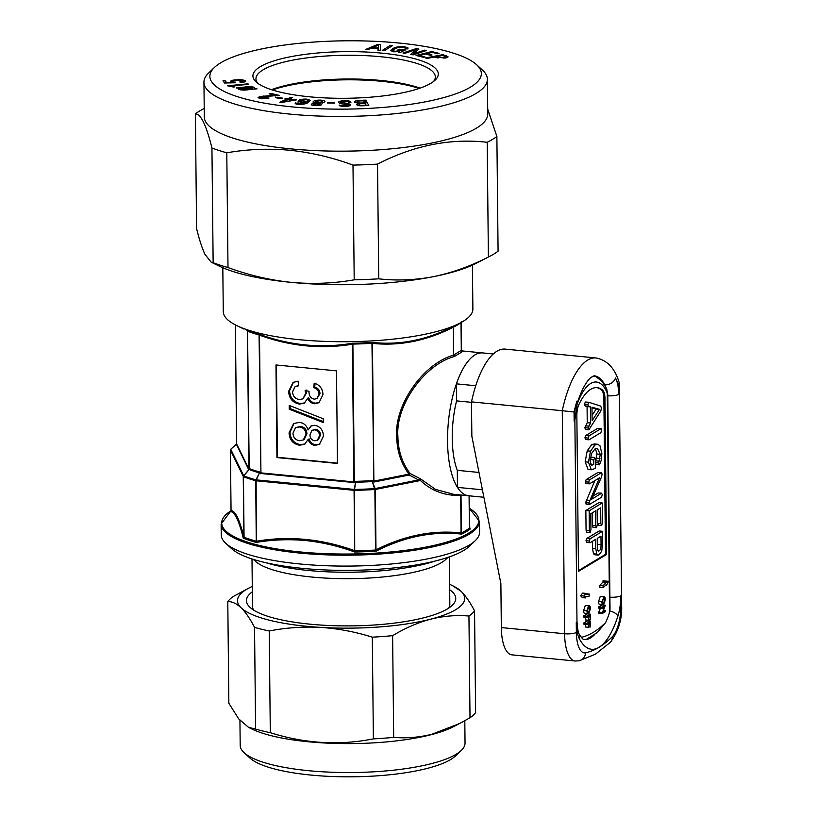<?xml version="1.0" encoding="UTF-8"?>
<svg xmlns="http://www.w3.org/2000/svg" width="817" height="817" viewBox="0 0 817 817"><rect width="100%" height="100%" fill="white"/><g stroke="black" fill="none" stroke-linecap="round" stroke-linejoin="round"><path stroke-width="1.23" d="M599.218 554.774L601.71 551.148L602.65 543.775L602.517 531.295L590.048 538.781L589.292 541.007L590.088 542.702L595.675 539.353L595.767 548.615L596.798 554.13L598.075 555.08L599.218 554.774M586.514 542.468L590.088 542.702M598.524 551.036L599.178 550.852C600.454 549.994 601.077 547.972 601.057 544.786L600.965 536.166L597.258 538.393L597.36 547.819C597.462 550.454 598.064 551.465 599.178 550.852L597.993 550.729M592.396 541.324L592.468 548.299L593.499 553.803L594.776 554.763L598.075 555.08M602.517 531.295L599.218 530.968L586.749 538.454L585.993 540.691L586.79 542.386M597.37 548.227L597.687 538.137M590.048 538.781L586.749 538.454M589.292 541.007L585.993 540.691M595.767 548.615L592.468 548.299M596.798 554.13L593.499 553.803M601.057 544.786L597.758 544.469M588.843 429.803L600.822 411.012L601.404 407.949L600.679 406.1L588.863 402.281L587.862 404.538L588.393 406.243L590.374 406.886L590.548 423.002L588.107 427.996L588.843 429.803L585.319 429.548M592.121 420.704L599.494 409.337L591.978 407.244L592.121 420.704M588.863 402.281L585.278 402.015L584.563 404.211L585.095 405.926L587.076 406.57L587.239 422.675L584.809 427.669L585.544 429.487M592.059 415.383L596.196 409.021L591.988 407.846M588.577 402.332L585.278 402.015M587.862 404.538L584.563 404.211M588.393 406.243L585.095 405.926M590.374 406.886L587.076 406.57M590.548 423.002L587.239 422.675M588.587 426.096L585.289 425.769M588.107 427.996L584.809 427.669M599.494 409.337L596.196 409.021M588.22 438.106L589.026 439.801L600.873 432.683L601.629 430.048L600.832 428.762L588.986 435.87L588.22 438.106L584.911 437.789L585.728 439.475M585.442 439.556L589.026 439.801M597.523 428.435L601.159 428.659L597.523 428.435L585.687 435.553L584.911 437.789M588.986 435.87L585.687 435.553M591.804 457.265L594.868 457.438L593.775 459.879L593.826 464.485L591.498 465.292L590.058 461.013L591.61 453.394L594.99 448.942L597.278 448.267L600.291 454.334L598.708 462.943L599.474 464.822L601.271 460.216L601.874 453.476L599.933 445.643L597.615 444.244L594.939 445.02L590.517 451.178L588.465 462.146L585.166 461.819L588.026 469.469L591.334 469.795L593.551 469.101L595.46 467.967L595.358 458.96L594.562 457.53L591.263 457.214L590.477 459.562L590.487 464.179M588.465 462.146L591.334 469.795M593.775 459.879L590.477 459.562M593.826 464.485L590.517 464.158M600.291 454.334L596.992 454.007L595.409 462.626L596.165 464.505M595.44 448.696L596.992 454.007M599.954 458.511L596.655 458.194M599.055 461.145L595.756 460.829M598.708 462.943L595.409 462.626M595.93 464.577L599.474 464.822M594.939 445.02L591.631 444.703L587.219 450.861L585.166 461.819M597.615 444.244L594.316 443.927L591.631 444.703M590.517 451.178L587.219 450.861M588.894 502.935L589.66 504.355L601.547 497.216L602.313 494.581L601.506 493.284L591.722 499.167L601.608 476.73L602.088 474.003L601.353 472.757L589.445 479.916L588.679 482.122L589.496 483.827L599.535 477.792L588.894 502.935L585.595 502.618L586.361 504.028M586.075 504.12L589.66 504.355M598.207 492.968L601.833 493.192L598.207 492.968L593.101 496.031M598.565 472.492L601.649 472.665L598.044 472.44L586.136 479.589L585.381 481.805L586.187 483.511M589.445 479.916L586.136 479.589M588.679 482.122L585.381 481.805M585.901 483.593L589.496 483.827M594.868 480.6L585.595 502.618M589.506 500.76L586.208 500.443M589.363 530.601L590.18 532.429L590.946 529.63L590.783 513.77L595.552 510.901L595.705 525.791L596.522 527.68L597.298 524.841L597.135 509.951L600.669 507.827L600.832 523.687L601.669 525.525L602.425 522.757L602.221 502.955L589.159 510.799L589.363 530.601L586.065 530.284L586.882 532.102M586.606 532.194L590.18 532.429M592.274 512.872L592.407 525.464L593.224 527.363M595.705 525.791L592.407 525.464M592.958 527.445L596.522 527.68M597.39 509.798L597.533 523.37L598.371 525.208M600.832 523.687L597.533 523.37M598.085 525.29L601.669 525.525M602.221 502.955L598.922 502.629L585.85 510.472L586.065 530.284M589.159 510.799L585.85 510.472M272.378 89.982A90.83 22.856 179.4 0 1 419.141 88.44M420.009 88.144A89.707 22.57 -0.6 0 0 271.499 89.707M433.572 81.455A89.707 22.57 -0.6 0 0 435.338 76.921A89.707 22.57 -0.6 0 0 363.463 55.556A89.707 22.57 -0.6 0 0 263.115 69.823A89.707 22.57 -0.6 0 0 255.946 78.8A89.707 22.57 -0.6 0 0 257.804 83.293M430.886 83.273A92.699 23.325 -0.6 0 0 435.175 80.086A92.699 23.325 -0.6 0 0 375.779 52.615A92.699 23.325 -0.6 0 0 260.337 66.657A92.699 23.325 -0.6 0 0 256.17 81.966A92.699 23.325 -0.6 0 0 339.269 98.295A92.699 23.325 -0.6 0 0 430.886 83.273M492.477 139.421A159.07 40.023 -0.6 0 0 496.879 136.47L498.084 251.197A159.07 40.023 179.4 0 1 493.682 254.158A159.07 40.023 179.4 0 1 489.546 256.436A159.07 40.023 179.4 0 1 488.392 257.018C470.5 266.209 452.261 272.745 433.653 276.616A143.526 36.111 179.4 0 1 291.189 282.365A143.526 36.111 179.4 0 1 219.456 266.199L211.205 262.186L204.955 254.342C202.146 248.378 199.358 239.79 196.591 228.607L195.386 113.869C200.768 113.747 206.282 125.113 211.94 147.979A159.07 40.023 -0.6 0 0 226.789 152.799C247.541 149.184 268.548 148.337 289.8 150.257C311.318 152.544 332.376 157.487 352.995 165.095A159.07 40.023 -0.6 0 0 377.536 164.105C413.862 145.395 450.412 138.124 487.198 142.281A159.07 40.023 -0.6 0 0 492.477 139.421M398.808 43.015A135.755 34.161 179.4 0 1 476.597 64.717A135.755 34.161 179.4 0 1 434.797 99.837A135.755 34.161 179.4 0 1 292.415 106.915A135.755 34.161 179.4 0 1 214.442 67.454A135.755 34.161 179.4 0 1 398.808 43.015M476.597 64.717L482.428 70.048A141.729 35.662 179.4 0 1 487.392 79.269A141.729 35.662 179.4 0 1 290.137 114.114A141.729 35.662 179.4 0 1 203.944 82.241A141.729 35.662 179.4 0 1 208.723 72.917L214.442 67.454M487.392 79.269L487.759 113.992A141.729 35.662 179.4 0 1 290.495 148.837A141.729 35.662 179.4 0 1 204.311 116.964L203.944 82.241M496.879 136.47L487.708 109.151M448.737 608.073A98.673 24.827 -0.6 0 0 449.83 604.304L449.34 556.877M252.341 591.804A104.658 26.338 -0.6 0 0 250.125 607.45A104.658 26.338 -0.6 0 0 276.442 618.735A104.658 26.338 -0.6 0 0 377.801 624.75A104.658 26.338 -0.6 0 0 452.23 605.336A104.658 26.338 -0.6 0 0 449.677 589.741M239.932 720.359L240.198 745.41A112.429 28.289 -0.6 0 0 244.14 752.723L249.971 758.064A106.445 26.787 -0.6 0 0 427.26 768.399A106.445 26.787 -0.6 0 0 455.539 755.909L461.248 750.455A112.429 28.289 -0.6 0 0 465.036 743.062L464.812 720.737M244.14 752.723A112.429 28.289 -0.6 0 0 431.386 763.65A112.429 28.289 -0.6 0 0 461.248 750.455M248.542 727.375L252.065 729.091A112.429 28.289 -0.6 0 0 431.09 734.708A112.429 28.289 -0.6 0 0 452.832 726.987L459.644 723.494L431.917 734.248C419.06 737.434 406.315 738.476 393.682 737.373A125.583 31.597 179.4 0 1 373.379 738.885C339.208 745.645 304.853 743.572 270.304 732.696A125.583 31.597 179.4 0 1 255.598 729.07L248.552 727.365L238.676 718.848L228.852 703.274L227.79 601.557C232.12 601.465 236.562 603.538 241.097 607.777C245.641 612.29 250.125 618.816 254.536 627.354A125.583 31.597 -0.6 0 0 269.232 630.979C286.073 627.681 303.23 626.486 320.703 627.395C338.218 628.579 355.415 631.837 372.307 637.168A125.583 31.597 -0.6 0 0 392.62 635.657C405.161 628.079 417.855 622.585 430.712 619.163C443.723 615.967 456.458 614.925 468.948 616.038A125.583 31.597 -0.6 0 0 474.554 610.902C470.132 602.364 465.649 595.828 461.115 591.314L452.414 585.605A113.624 28.595 -0.6 0 0 449.626 584.339M474.554 610.902L475.627 712.618A125.583 31.597 179.4 0 1 470.01 717.755L459.644 723.494M253.331 559.369L255.415 561.279A98.673 24.827 -0.6 0 0 315.934 577.415A98.673 24.827 -0.6 0 0 445.97 559.277L448.012 557.337M266.076 562.77A107.64 27.084 -0.6 0 0 312.697 570.869A107.64 27.084 -0.6 0 0 435.338 560.993M471.491 402.342L456.57 400.892A59.804 22.825 95.6 0 0 452.24 438.423A59.804 22.825 95.6 0 0 457.295 470.337A59.804 22.825 -84.4 0 1 456.57 400.892L456.386 383.847A71.763 27.39 -84.4 0 1 482.633 352.924L461.452 350.861M475.228 540.711L469.509 546.164A123.193 30.995 179.4 0 1 302.198 568.346A123.193 30.995 179.4 0 1 231.609 548.656L225.778 543.325A129.178 32.506 -0.6 0 0 299.798 563.965A129.178 32.506 -0.6 0 0 475.228 540.711A129.178 32.506 -0.6 0 0 479.579 532.214L479.467 521.307A129.178 32.506 179.4 0 1 299.686 553.068A129.178 32.506 179.4 0 1 221.131 524.014L221.244 534.921A129.178 32.506 -0.6 0 0 225.778 543.325M222.816 267.731L223.276 311.604A124.807 31.403 -0.6 0 0 236.787 325.605A124.807 31.403 -0.6 0 0 348.399 341.7A124.807 31.403 -0.6 0 0 459.654 323.266A124.807 31.403 -0.6 0 0 462.892 321.479A124.807 31.403 -0.6 0 0 472.88 308.989L472.42 265.117M418.784 480.825L375.35 489.465L375.983 549.841C404.405 535.513 432.765 529.876 461.064 532.919L460.686 495.5C444.54 495.858 430.967 490.7 419.989 480.039L418.784 480.825A1.195 0.694 -101.3 0 0 418.559 479.936L409.205 475.014A1.195 0.694 78.7 0 1 408.99 474.126C401.055 463.586 396.96 451.035 396.705 436.452C394.264 405.099 423.175 363.677 453.435 355.181A1.195 0.654 -109.5 0 0 454.232 356.518C424.176 364.852 395.469 405.559 397.889 436.401C398.145 450.749 402.209 463.096 410.083 473.472L420.704 478.956L435.512 489.393L453.527 494.295L468.723 495.776A71.763 27.39 -84.4 0 1 447.553 441.241A71.763 27.39 -84.4 0 1 482.633 352.924L493.284 353.965M469.469 526.362L470.163 529.038A126.186 31.751 179.4 0 1 461.697 534.124L461.064 532.919L461.697 534.124C433.143 530.948 404.64 536.616 376.167 551.148A126.186 31.751 179.4 0 1 354.711 552.016C338.534 546.103 322.112 542.274 305.446 540.527C288.758 539.026 272.367 539.659 256.272 542.427L255.721 480.713A1.195 0.868 -74.7 0 1 255.976 479.834L259.438 472.88L256.272 479.885L354.2 489.424L355.579 482.244L354.558 489.434L354.711 552.016L355.211 550.719M236.787 325.605L243.946 329.077M247.531 331.314L249.216 468.733A1.195 1.021 68.4 0 1 249.052 469.683L243.721 475.851A1.195 0.98 111.2 0 0 243.435 476.719L230.425 450.136L231.048 510.543C235.265 510.727 239.544 519.551 243.895 536.983L243.262 476.597A1.195 1.154 -25.9 0 1 243.599 475.77L248.807 469.785A1.195 1.021 68.6 0 0 248.971 468.825L247.357 331.191L246.724 330.16A119.609 30.096 -0.6 0 0 258.969 334.143C290.086 345.52 321.224 348.542 352.362 343.242L352.893 344.202L352.372 344.192C321.398 349.37 290.433 346.357 259.5 335.144L258.969 334.143L259.5 335.144L260.94 472.88L259.071 335.072M352.893 344.202L354.333 481.713L355.181 482.428L353.822 481.918L352.362 343.242A119.609 30.096 -0.6 0 0 372.593 342.425C399.533 345.387 426.443 340.076 453.323 326.483A1.195 0.603 -116.3 0 0 453.139 327.321C426.413 340.873 399.513 346.224 372.44 343.375L373.88 481.111L371.96 343.436M461.472 350.901L462.381 351.688L454.906 356.171A1.195 0.97 52.4 0 1 453.772 354.935L461.299 350.411L461.002 322.572A119.006 29.943 179.4 0 1 457.602 324.87A119.006 29.943 179.4 0 1 453.476 327.086A1.195 1.021 63.9 0 1 453.997 326.157L453.323 326.483M251.993 558.951L252.494 606.367A98.673 24.827 -0.6 0 0 253.668 610.115M454.232 356.518L454.906 356.171M461.074 532.98L461.411 532.939A125.583 31.597 -0.6 0 0 469.418 528.129L470.163 529.038L469.418 528.129L469.142 495.817M462.524 495.173L461.023 495.551L461.411 532.817M375.503 549.902L376.167 551.148L375.503 549.902L374.87 489.516L372.266 481.57L375.136 488.576L419.54 479.732L420.704 478.956L419.54 479.732M256.354 541.099L256.773 541.171C289.33 535.707 321.969 538.883 354.701 550.699L354.067 490.323L256.14 480.784L256.272 542.427A126.186 31.751 179.4 0 1 243.292 538.209C238.983 520.541 234.683 511.677 230.384 511.605L231.048 510.564L230.384 511.605A126.186 31.751 179.4 0 1 230.7 511.36M244.069 537.106L243.292 538.209L244.069 537.106L243.435 476.719A125.583 31.597 179.4 0 0 255.721 480.713L255.976 479.834A125.236 31.516 -0.6 0 1 243.721 475.851L230.762 449.299L236.522 443.866A1.195 0.888 -154.4 0 0 236.603 443.805L235.357 324.88M236.705 443.641L230.782 449.217A1.195 1.195 0 0 0 230.414 450.096L230.425 450.136A1.195 1.154 -25.9 0 1 230.762 449.299L236.379 444.172A1.195 0.888 -154.6 0 0 236.613 443.907L236.603 443.774M260.204 472.308L260.511 472.583A1.195 0.684 131.8 0 1 259.959 473.411L259.643 473.135A1.195 0.684 132.1 0 0 260.204 472.308L259.694 472.001A1.195 0.878 105.6 0 1 259.438 472.88A119.353 30.035 179.4 0 1 249.338 469.601A1.195 0.97 110.8 0 0 249.624 468.723L249.216 468.733M372.95 480.784L373.144 481.887L372.95 480.784L372.195 480.662L372.266 481.57A119.353 30.035 179.4 0 1 355.579 482.244L355.558 481.336L354.792 481.509M275.972 364.964L276.943 457.571L337.462 463.464L336.492 370.857L275.972 364.964M276.442 365.015L277.412 457.285L337.462 463.137M308.05 429.997C306.712 425.432 303.812 422.889 299.369 422.389L293.579 423.563L289.065 432.806C289.473 439.791 292.946 443.937 299.492 445.245L304.659 444.234L308.152 439.434C309.296 442.885 311.532 444.867 314.862 445.367L319.406 444.428L323.409 436.094C323.185 430.099 320.305 426.484 314.759 425.259L310.909 426.014L308.05 429.997L311.389 425.759M289.218 405.406L289.249 409.184L323.266 422.552L323.236 418.774L289.218 405.406M298.082 381.141L293.037 382.458L288.636 391.312C289.126 398.461 292.711 402.73 299.39 404.109L304.373 403.179L307.682 398.236C309.03 401.433 311.287 403.271 314.463 403.751L319.049 402.72L322.981 394.448C322.603 388.596 319.672 384.838 314.167 383.163L313.789 387.697C317.067 388.575 318.834 390.74 319.069 394.202L316.894 398.645L314.269 399.166C310.777 398.288 309.03 395.898 309.01 391.966L309.051 391.323L305.129 390.465L305.619 393.467L302.923 398.839L299.379 399.544C295.182 398.839 292.905 396.276 292.547 391.854L294.947 386.85L298.562 385.757L298.082 381.141M293.528 382.182L289.565 390.74L288.636 391.312M294.947 386.85L298.522 385.348M306.069 389.903L306.559 392.906L305.619 393.467M306.559 392.906L302.923 398.839M315.035 383.439L314.719 387.135C318.007 388.014 319.764 390.179 319.998 393.641L319.069 394.202M319.998 393.641L316.894 398.645M314.719 387.135L313.789 387.697M307.682 398.236L308.622 397.665C309.97 400.871 312.227 402.71 315.403 403.19L314.463 403.751M315.403 403.19L319.498 402.424M289.565 390.74C290.055 397.889 293.65 402.158 300.329 403.547L299.39 404.109M300.329 403.547L304.843 402.873M290.158 405.783L290.188 408.623L289.249 409.184M290.188 408.623L323.256 421.613M308.152 439.434L309.092 438.872C310.235 442.324 312.472 444.305 315.791 444.805L314.862 445.367M315.791 444.805L319.876 444.121M294.059 423.288L290.004 432.244C290.413 439.229 293.885 443.376 300.431 444.683L299.492 445.245M300.431 444.683L305.129 443.927M290.004 432.244L289.065 432.806M303.281 439.954L304.22 439.393L306.957 433.796C306.661 429.528 304.486 427.066 300.431 426.403L295.499 427.72L292.976 433.224C293.252 437.524 295.427 440.016 299.502 440.68L303.281 439.954L306.018 434.358C305.721 430.089 303.546 427.628 299.502 426.964L295.499 427.72M317.384 440.24L318.324 439.679L320.438 435.206C320.335 431.927 318.763 429.946 315.719 429.262L311.941 430.385L309.939 434.879C310.031 438.188 311.614 440.149 314.698 440.782L317.384 440.24L319.498 435.767C319.406 432.489 317.833 430.508 314.78 429.824L311.941 430.385M320.438 435.206L319.498 435.767M315.719 429.262L314.78 429.824M306.957 433.796L306.018 434.358M300.431 426.403L299.502 426.964M462.483 351.555A1.195 1.174 -43.8 0 1 461.676 351.198L461.676 351.198A1.195 1.174 -43.8 0 1 461.35 350.422L461.676 351.198M461.421 321.694L461.36 350.422L461.002 322.572A1.195 1.093 52.6 0 1 461.002 322.552L461.064 322.562A1.195 1.185 -83.5 0 1 461.054 322.521M462.381 351.688A1.195 1.123 70.5 0 1 461.299 350.411M410.083 473.472L409.205 475.014L374.104 481.999A1.195 0.694 78.7 0 1 373.88 481.111L408.99 474.126A1.195 0.664 142.5 0 1 410.083 473.472M453.435 355.181L453.476 327.086L453.435 355.181M469.418 527.792L469.132 495.817M372.429 343.314L371.97 343.303A119.006 29.943 179.4 0 1 352.883 344.08L352.382 344.12M374.799 488.617A1.195 0.541 -19.8 0 1 375.136 488.576A1.195 0.694 -101.3 0 1 375.35 489.465L374.87 489.516A125.583 31.597 179.4 0 1 354.578 490.343L354.2 489.424A1.195 0.603 8.1 0 1 354.558 489.434A125.236 31.516 -0.6 0 0 374.799 488.617M259.489 335.072L259.071 334.939A119.006 29.943 179.4 0 1 247.52 331.191L247.347 331.13M235.367 324.89L236.664 443.478M375.983 549.912L375.514 550.025A125.583 31.597 -0.6 0 1 355.211 550.852L354.711 550.77M256.773 541.232L256.354 541.222A125.583 31.597 -0.6 0 1 244.069 537.229L243.895 537.045M231.048 510.523L230.414 450.065M252.29 586.402A113.624 28.595 -0.6 0 0 249.522 587.729L233.407 596.41A125.583 31.597 -0.6 0 0 227.79 601.557M255.598 729.07L254.536 627.354M373.379 738.885L372.307 637.168M269.232 630.979L270.304 732.696M470.01 717.755L468.948 616.038M392.62 635.657L393.682 737.373M249.522 587.729A113.624 28.595 -0.6 0 0 241.097 607.777A113.624 28.595 -0.6 0 0 320.703 627.395A113.624 28.595 -0.6 0 0 430.712 619.163A113.624 28.595 -0.6 0 0 461.115 591.314A113.624 28.595 -0.6 0 0 452.414 585.605M354.66 102.207L359.01 103.361L356.682 104.668C357.274 105.587 359.429 105.944 363.126 105.761L368.804 105.505L365.771 100.113L359.878 100.379C355.967 100.603 354.221 101.206 354.66 102.207L354.558 101.89M344.876 100.726C340.771 100.818 338.647 101.379 338.504 102.411L340.066 103.493L348.338 104.964L344.764 105.893L339.086 105.066C339.28 105.965 341.159 106.404 344.733 106.404C348.542 106.312 350.513 105.791 350.646 104.831L348.859 103.718L340.822 102.299L344.621 101.237C347.327 101.257 348.655 101.614 348.624 102.319L350.932 102.309C350.942 101.267 348.92 100.746 344.876 100.726L344.876 101.237M327.443 102.983L334.265 103.146L334.613 102.534L327.791 102.36L327.443 102.983M313.401 102.534L313.391 101.533C312.543 102.227 313.299 102.748 315.648 103.095L311.471 104.055C310.807 104.882 312.074 105.413 315.26 105.628C318.62 105.75 320.775 105.393 321.704 104.545L319.743 103.279L324.706 102.043C325.646 101.063 324.298 100.42 320.683 100.123C316.73 100.031 314.3 100.501 313.391 101.533L313.095 102.105M324.706 102.043L324.992 101.471M295.683 103.841L295.672 102.779C294.62 103.545 295.519 104.086 298.379 104.402C303.761 104.413 307.161 103.647 308.591 102.105L310.297 100.338L306.916 99.123C302.964 98.959 300.278 99.388 298.838 100.42L298.062 101.308L301.391 102.513L306.181 102.207C305.119 103.238 302.831 103.81 299.318 103.902L297.888 102.983L295.203 103.35M297.582 104.31L297.837 103.013M287.829 98.673L284.898 98.898L286.757 99.143L279.802 102.248L281.497 102.482L296.632 99.858L289.678 98.918L292.619 97.611L290.77 97.356L287.829 98.673L287.839 99.725M275.697 97.713L281.191 98.683L282.651 98.173L277.167 97.203L275.697 97.713M261.532 98.786L261.522 98.091C260.194 97.683 260.337 97.274 261.961 96.866L279.148 95.344L270.744 93.414L269.171 93.843L275.656 95.334L259.959 96.488L258.049 97.56L259.939 98.52L269.018 98.04L260.572 97.601L260.582 98.653M254.516 88.787L254.281 87.388C251.728 86.531 248.429 86.418 244.375 87.082L236.338 87.94L238.656 88.277L238.932 89.339C241.577 90.207 244.967 90.299 249.103 89.615L257.038 88.839L254.516 88.471L254.281 87.388L254.291 88.787M238.666 89.186L238.656 88.277L238.932 89.339M227.422 85.775L233.274 87.011L234.959 86.857L233.488 85.765L248.654 84.335L247.98 83.834L227.422 85.775M233.008 82.803L232.998 81.547C233.07 80.893 234.52 80.526 237.339 80.434L243.027 80.965L239.81 81.935L240.29 82.558C244.017 82.343 245.662 81.771 245.233 80.852C243.823 79.872 240.944 79.525 236.593 79.831C232.62 80.005 230.66 80.566 230.69 81.516L232.855 82.241L226.452 82.415L225.165 80.689L222.97 80.812L224.604 83.017L235.674 82.742L232.927 81.383L232.937 82.803M243.027 80.965L243.109 82.272M371.459 48.142L378.057 48.56L377.914 50.164L380.262 50.317L380.579 44.649L377.628 44.465L365.873 49.398L368.222 49.551L371.459 48.142M392.62 45.548L390.403 45.343L382.244 50.44L384.45 50.644L392.62 45.548M405.365 49.98L399.023 49.183L398.012 49.663L402.219 50.194L394.948 51.338L392.824 50.47L394.825 48.918C396.449 47.713 399.37 47.151 403.598 47.243C405.835 47.6 406.315 48.091 405.038 48.724L407.152 48.989L408.183 48.04L404.772 46.783C399.309 46.416 395.418 46.977 393.079 48.479L390.455 50.521L393.692 51.798L399.656 51.583L398.318 52.298L400.054 52.513L405.365 49.98M405.743 48.806L405.732 48.06L405.038 48.724M416.486 49.439L410.594 54.402L413.116 54.882L426.423 50.511L424.483 50.143L413.259 53.932L418.896 49.091L416.262 48.591L402.955 52.962L404.905 53.33L416.486 49.439L416.507 51.144M424.942 56.976L419.346 55.556L425.402 54.034L430.579 55.342L432.05 54.984L426.862 53.667L432.091 52.359L437.636 53.759L439.097 53.401L431.754 51.542L416.088 55.464L423.482 57.333L424.942 56.976M434.327 57.047L445.357 58.017L448.114 56.884L442.957 54.627L425.555 57.946L427.005 58.436L434.327 57.047M489.546 256.436L475.739 263.513A143.526 36.111 179.4 0 1 433.653 276.616C415.026 280.149 396.715 280.885 378.741 278.832A159.07 40.023 179.4 0 1 354.2 279.822C333.693 283.428 312.697 284.275 291.189 282.365C269.927 280.149 248.858 275.206 227.994 267.537A159.07 40.023 179.4 0 1 213.145 262.706L211.205 262.186M204.219 108.477L203.923 108.63A159.07 40.023 -0.6 0 0 195.386 113.869M377.536 164.105L378.741 278.832M488.392 257.018L487.198 142.281M226.789 152.799L227.994 267.537M354.2 279.822L352.995 165.095M213.145 262.706L211.94 147.979M446.266 57.823L446.245 55.74M442.967 55.566L442.957 54.627M437.953 58.15L437.943 57.333L443.886 57.527L445.663 56.802L442.651 55.454L436.084 56.71L437.943 57.333M443.897 58.252L443.886 57.527M436.094 57.65L436.084 56.71M419.356 56.291L419.346 55.556M426.872 54.402L426.862 53.667M431.764 52.441L431.754 51.542M424.493 51.144L424.483 50.143M413.259 54.831L413.259 53.932M416.272 49.51L416.262 48.591M399.033 49.796L399.023 49.183M402.23 51.481L402.219 50.194M394.958 51.91L394.948 51.338M404.772 47.447L404.772 46.783M393.1 49.98L393.079 48.479M399.666 52.472L399.656 51.583M390.414 46.916L390.403 45.343M378.077 50.174L378.057 48.56M377.638 45.435L377.628 44.465M378.148 50.184L378.577 45.027L372.593 47.652L378.128 48.009M378.639 50.215L378.577 45.027M372.603 48.213L372.593 47.652M236.603 80.485L236.593 79.831M232.855 82.803L232.855 82.241M226.452 82.966L226.452 82.415M225.196 82.997L225.165 80.689M235.419 82.742L235.408 82.149M233.499 86.99L233.488 85.765M247.98 84.406L247.98 83.834M244.385 87.674L244.375 87.082M239.463 89.564L239.452 87.981M248.123 89.737L248.113 89.155L250.921 88.726L240.974 88.338L240.892 89.114L248.113 89.155M250.931 89.349L250.921 88.726M240.903 89.911L240.974 88.338M242.22 88.389L252.147 88.42L252.32 87.613L242.22 88.022M252.157 89.124L252.32 87.613M270.754 94.21L270.744 93.414M275.656 96.038L275.656 95.334M268.834 96.294L268.834 95.773M267.792 96.304L267.782 95.763M263.911 96.467L263.901 95.834M259.99 98.53L259.959 96.488M267.179 98.51L267.169 97.611M266.71 98.591L266.71 97.754M277.177 97.969L277.167 97.203M285.97 99.041L285.97 98.418M286.767 100.185L286.757 99.143M289.688 99.541L289.678 98.918M290.781 98.428L290.77 97.356M282.968 102.258L293.793 100.103L288.615 99.398L282.958 101.798M306.916 99.725L306.916 99.123M298.848 102.023L298.838 100.42M306.201 103.371L306.181 102.207M299.328 104.464L299.318 103.902M307.498 102.748L308.183 100.409L306.161 99.633L301.105 100.593L300.482 102.401M302.545 102.574L302.535 102.033L307.478 101.196M301.105 100.593C299.87 101.226 300.35 101.716 302.535 102.033M320.693 100.695L320.683 100.123M319.764 105.393L319.743 103.279M319.396 105.464L319.529 104.116L319.549 105.444M315.883 105.659L315.873 105.107L319.386 104.392L317.507 103.442L313.871 104.127L313.728 105.495M313.871 104.127L315.873 105.107M322.266 103.085L322.255 102.023C323.154 101.359 322.439 100.9 320.111 100.654L315.811 101.584L315.536 103.075M318.038 103.483L318.038 102.911L322.562 101.461L322.572 103.024M315.811 101.584C314.933 102.248 315.679 102.697 318.038 102.911M327.801 102.983L327.791 102.36M348.348 106.118L348.338 104.964M344.774 106.404L344.764 105.893M348.89 106.006L348.859 103.718M340.832 103.606L340.822 102.299M359.031 105.699L359.01 103.361M365.822 104.678L365.771 100.113M359.878 100.94L359.878 100.379M359.143 105.71L359.123 104.545C359.582 105.189 361.124 105.424 363.769 105.26L366.087 105.148L365.046 103.31L362.595 103.412C359.919 103.514 358.765 103.892 359.123 104.545L359.061 105.699M357.121 103.259L357.111 102.074C357.519 102.819 359.214 103.116 362.207 102.962L364.791 102.84L363.616 100.767L360.624 100.9C357.917 101.012 356.743 101.41 357.111 102.074L357.039 103.248M609.86 610.953A8.967 3.973 17.3 0 1 617.969 615.844A68.771 26.246 -84.4 0 1 598.922 647.381A68.771 26.246 -84.4 0 1 579.467 638.965A26.91 10.274 -84.4 0 1 576.261 622.554A8.967 2.257 -0.6 0 0 576.986 621.655C577.742 630.173 578.456 634.268 579.13 633.931C581.561 637.801 583.144 639.64 583.869 639.466L586.167 639.476L597.278 632.532L605.652 622.534A60.315 23.019 -84.4 0 0 609.176 613.669L609.993 608.451M505.223 349.114A77.748 29.667 95.6 0 0 496.899 351.259A77.748 29.667 95.6 0 0 471.491 401.882L562.27 410.716A77.748 29.667 -84.4 0 1 587.678 360.093A77.748 29.667 -84.4 0 1 596.001 357.958L505.223 349.114M471.491 401.882L471.848 436.186L500.872 583.552L501.332 627.579A35.877 13.695 95.6 0 0 511.912 654.846L575.188 661.014A35.877 13.695 -84.4 0 1 564.598 633.747L562.27 410.716L574.065 412.003L574.157 421.153A26.91 10.274 -84.4 0 1 576.976 401.116A68.771 26.246 95.6 0 0 574.065 412.003M618.581 385.256A68.771 26.246 95.6 0 0 615.477 377.995A26.91 10.274 -84.4 0 1 618.683 394.417L619.174 382.611C614.976 368.375 607.256 360.154 596.001 357.958M475.749 385.736L456.386 383.847M478.987 472.451L457.295 470.337L457.469 487.381L482.408 489.802M483.868 497.257L468.723 495.776A71.763 27.39 -84.4 0 1 457.469 487.381M587.106 623.279L587.127 624.454L588.638 623.545L588.679 627.282L589.026 623.31L590.109 622.666L590.15 627.048L590.487 621.257L587.106 623.279L583.808 622.962L583.818 624.137L587.127 624.454M590.487 621.257L587.188 620.93L583.808 622.962M590.15 627.048L589.067 626.935M588.679 627.282L585.37 626.966L585.35 624.28M587.035 616.232L587.045 617.407L588.567 616.498L588.597 620.236L588.955 616.263L590.037 615.609L590.466 619.756L590.415 614.2L587.035 616.232L583.736 615.906L583.746 617.08L587.045 617.407M590.415 614.2L587.106 613.884L583.736 615.906M590.078 619.991L588.986 619.889M588.597 620.236L585.299 619.919L585.268 617.233M588.169 612.699L590.007 608.971L588.587 607.021L587.321 610.565L588.689 612.546L587.76 612.454M590.007 608.971L587.546 608.736M589.19 606.837L588.587 607.021M585.278 605.52L589.22 605.652L588.577 605.836L586.933 610.81C587.066 613.291 587.648 614.261 588.7 613.72L590.395 608.736C590.262 606.204 589.66 605.234 588.577 605.836L585.278 605.52L583.634 610.483C583.767 612.964 584.349 613.945 585.401 613.404M586.933 610.81L583.634 610.483M584.819 613.567L588.7 613.72M601.966 607.266L601.976 608.44L604.488 606.929L602.027 613.679L605.407 611.647L605.387 610.473L602.875 611.984L605.336 605.244L601.966 607.266L598.657 606.939L598.677 608.124L601.976 608.44M605.336 605.244L602.037 604.917L598.657 606.939M605.387 610.473L603.63 610.299M602.027 613.679L598.728 613.353L598.718 612.117L602.017 612.433M600.434 608.287L598.718 612.117M603.089 603.732L604.937 600.005L603.508 598.054L602.252 601.608L603.62 603.579L602.691 603.487M604.937 600.005L602.466 599.77M604.12 597.87L603.508 598.054M600.209 596.553L604.151 596.686L601.863 601.843C601.986 604.325 602.578 605.295 603.63 604.764L605.326 599.77C605.193 597.237 604.58 596.267 603.508 596.88L600.209 596.553L598.565 601.516C598.687 604.008 599.28 604.978 600.332 604.437M601.863 601.843L598.565 601.516M599.749 604.6L603.63 604.764M608.379 581.255L606.255 581.214L606.347 582.307L603.038 585.738L603.212 587.709L606.51 584.267L606.602 585.36L608.379 581.255L602.946 580.897L603.038 581.98L599.739 585.421L599.913 587.382L603.212 587.709M606.602 585.36L605.56 585.258M603.038 585.738L599.739 585.421M606.347 582.307L603.038 581.98M606.255 581.214L602.946 580.897M589.088 596.185L589.21 594.051L585.881 594.592L585.952 593.408L583.849 595.991L585.687 597.921L585.758 596.737L589.088 596.185M585.687 597.921L582.388 597.605L580.55 595.664L583.849 595.991M585.952 593.408L582.644 593.091L580.55 595.664M589.21 594.051L585.932 593.734M578.477 570.613L605.509 554.375L603.875 398.533A11.959 4.565 95.6 0 0 601.424 389.913A59.804 22.825 95.6 0 0 596.584 387.626M602.527 390.015A59.804 22.825 95.6 0 0 597.135 387.656A59.804 22.825 95.6 0 0 579.09 404.098A11.959 4.565 95.6 0 0 576.853 415.526L578.487 571.369L606.602 554.488L604.978 398.635A11.959 4.565 95.6 0 0 602.527 390.015L601.424 389.913M605.509 554.375L606.602 554.488M221.131 524.014L231.027 510.737A128.575 32.353 -0.6 0 0 299.9 551.924A128.575 32.353 -0.6 0 0 440.557 543.816A128.575 32.353 -0.6 0 0 469.275 508.235L479.467 521.307M453.997 326.157A119.609 30.096 -0.6 0 0 455.028 325.636L459.654 323.266M396.705 436.452L397.889 436.401M469.418 527.996L469.081 495.817M373.144 481.887L374.104 481.999M236.379 444.172L248.807 469.785M259.959 473.411L354.721 482.633M249.624 468.723A119.006 29.943 -0.6 0 0 259.694 472.001M355.558 481.336A119.006 29.943 -0.6 0 0 372.195 480.662M260.807 473.778L260.94 472.88L353.822 481.918L353.69 482.816M236.276 444.662A1.195 1.154 154.1 0 0 236.613 443.825L248.797 468.927A1.195 1.154 154.1 0 1 248.46 469.765M401.801 51.685L401.79 50.409M345.683 104.065L345.683 103.391M344.223 103.933L344.223 103.269M609.176 613.669A11.959 4.565 95.6 0 0 609.533 608.675L607.297 395.122A5.985 2.277 95.6 0 0 606.674 391.649A53.82 20.537 95.6 0 0 590.671 383.51A53.82 20.537 95.6 0 0 576.424 406.182M586.055 639.527A59.804 22.825 95.6 0 0 590.579 637.893A59.804 22.825 95.6 0 0 594.888 634.309M576.261 622.554L576.373 632.44A26.91 10.274 95.6 0 0 585.534 652.814A218.282 83.293 95.6 0 0 598.922 647.381A218.282 83.293 95.6 0 0 612.26 636.76A26.91 10.274 95.6 0 0 620.889 605.693L620.787 595.807A26.91 10.274 -84.4 0 1 617.969 615.844M575.188 661.014L579.12 660.79L595.297 654.274L610.34 642.315A8.967 7.527 -134.9 0 0 612.26 636.76M604.519 384.756L604.774 384.776A59.804 22.825 95.6 0 0 594.255 375.81L591.181 377.311C589.077 378.741 583.083 385.103 577.292 402.985A8.967 3.973 17.3 0 0 576.976 401.116M501.332 627.579L564.598 633.747A8.967 2.257 179.4 0 0 576.373 632.44M619.286 383.326L621.614 604.794A8.967 2.257 179.4 0 1 620.889 605.693M579.12 660.79A8.967 8.231 -101.8 0 0 585.534 652.814M605.509 386.451A17.943 6.842 95.6 0 0 604.774 384.776A8.967 7.2 151.9 0 0 615.477 377.995M579.13 633.931A8.967 7.2 151.9 0 1 579.467 638.965M574.157 421.153A8.967 2.257 -0.6 0 0 574.872 420.255L576.986 621.655M609.901 597.186A8.967 2.257 -0.6 0 0 620.787 595.807M607.787 395.796A8.967 2.257 -0.6 0 0 618.683 394.417M609.533 608.675A5.985 1.501 -0.6 0 0 610.013 608.083L607.777 394.529A5.985 1.501 -0.6 0 1 607.297 395.122M603.875 398.533L604.978 398.635M581.326 637.321A203.331 77.595 95.6 0 0 605.652 622.534M607.777 394.529L606.582 388.575A5.985 4.647 154.9 0 1 606.674 391.649M445.673 57.956L445.663 56.802M392.834 51.665L392.824 50.47M240.515 89.85L240.504 88.726M252.77 89.002L252.759 88.011M308.203 102.339L308.183 100.409M621.614 604.794C622.319 618.786 618.561 631.296 610.34 642.315M574.872 420.255L577.292 402.985M610.003 609.38L610.013 608.083M606.582 388.575L602.211 381.6L596.308 376.903L593.581 375.912"/></g></svg>
